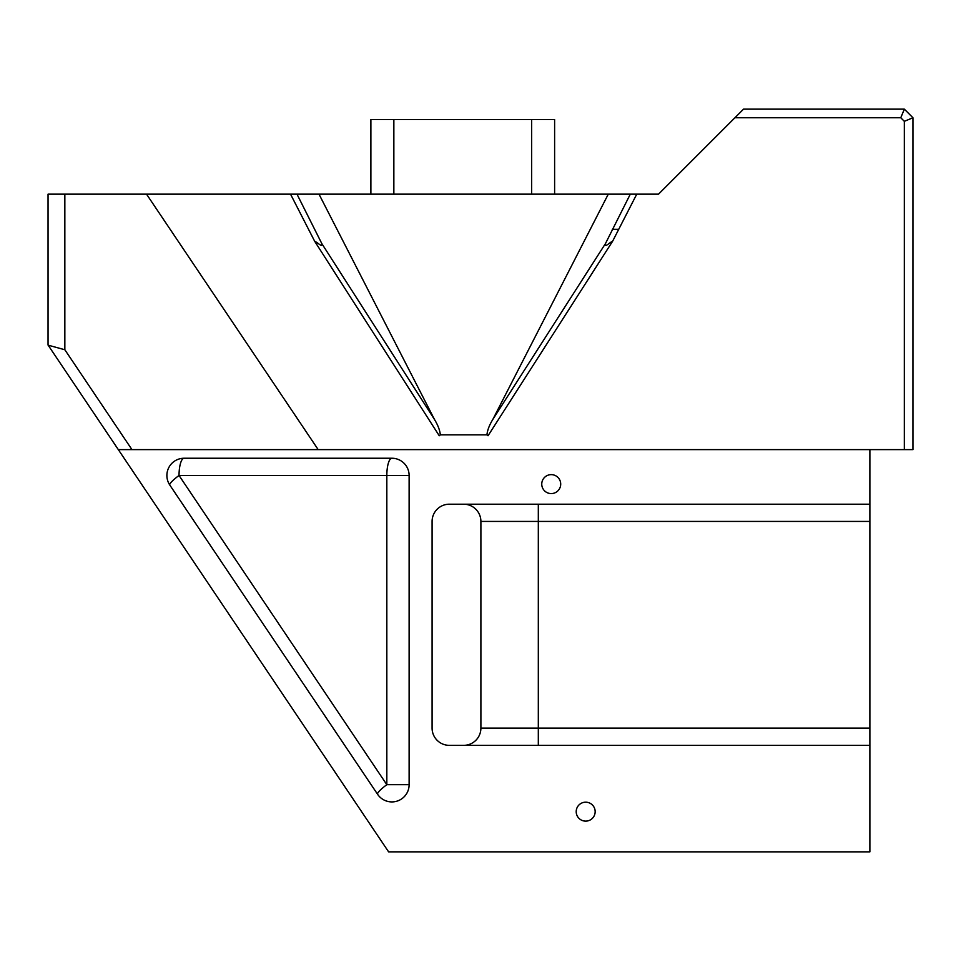 <?xml version="1.0" encoding="UTF-8"?>
<svg xmlns="http://www.w3.org/2000/svg" width="961" height="961" viewBox="0 0 961 961"><rect width="100%" height="100%" fill="white"/><g stroke="black" fill="none" stroke-linecap="round" stroke-linejoin="round"><path stroke-width="1.44" d="M551.23 474.638A9.478 9.478 0 0 1 560.707 484.116A9.478 9.478 0 0 1 551.23 493.582A9.478 9.478 0 0 1 541.752 484.116A9.478 9.478 0 0 1 551.23 474.638M585.681 802.183A9.478 9.478 0 0 1 595.159 811.661A9.478 9.478 0 0 1 585.681 821.126A9.478 9.478 0 0 1 576.204 811.661A9.478 9.478 0 0 1 585.681 802.183M612.277 229.319L618.728 229.319M869.885 449.628L869.885 504.201L449.316 504.201A17.226 17.226 0 0 0 432.09 521.427L432.09 728.126A17.226 17.226 0 0 0 449.316 745.352L869.885 745.352L869.885 851.854L388.604 851.854L118.323 449.628L131.957 449.628L64.843 349.756L64.843 194.146L48.05 194.146L48.05 345.047L118.323 449.628M184.116 458.241L391.896 458.241A17.226 17.226 0 0 1 409.122 475.467L409.122 784.693A17.226 17.226 0 0 1 377.601 794.303L169.809 485.065A17.226 2.919 146.1 0 1 179.034 475.467L386.827 475.467L386.827 784.693L179.034 475.467A17.226 5.069 -90 0 1 184.116 458.241A17.226 17.226 0 0 0 169.809 485.065M869.885 521.427L869.885 728.126L538.316 728.126L538.316 521.427L869.885 521.427L869.885 504.201M869.885 745.352L869.885 728.126M636.759 194.146L630.308 194.146L605.466 243.577C604.817 248.01 608.757 242.989 612.613 241.247L636.759 194.146L658.525 194.146L734.913 117.759L900.769 117.759L904.337 121.326L904.337 449.628L912.95 449.628L912.95 117.759L904.337 109.146L743.526 109.146L734.913 117.759M630.308 194.146L64.843 194.146M538.316 504.201L538.316 521.427L480.896 521.427A17.226 17.226 0 0 0 463.67 504.201A17.226 17.226 0 0 1 480.896 521.427L480.896 728.126A17.226 17.226 -0 0 1 463.67 745.352A17.226 17.226 0 0 0 480.896 728.126L538.316 728.126L538.316 745.352M554.617 194.146L554.617 119.512L370.886 119.512L370.886 194.146M904.337 449.628L131.957 449.628M146.516 194.146L318.187 449.628M64.843 349.756L48.134 345.167M900.769 117.759L904.337 109.146M904.337 121.326L912.95 117.759M377.601 794.303A17.226 2.919 146.1 0 1 386.827 784.693L409.122 784.693M296.973 194.146L321.803 243.577C322.452 248.01 318.511 242.977 314.655 241.247L439.249 435.753L440.33 434.84C439.874 430.228 437.916 425.098 434.468 419.452L318.98 194.146M608.289 194.146L492.813 419.452C489.353 425.11 487.395 430.24 486.939 434.84L488.032 435.753L612.613 241.247M393.854 119.512L393.854 194.146M531.661 119.512L531.661 194.146M290.522 194.146L314.655 241.247M463.67 745.352A17.226 17.226 0 0 0 480.896 728.126M409.122 475.467L386.827 475.467A17.226 5.069 90 0 1 391.896 458.241M486.939 434.84L440.33 434.84M605.466 243.577L492.813 419.452M434.468 419.452L321.803 243.577"/></g></svg>
